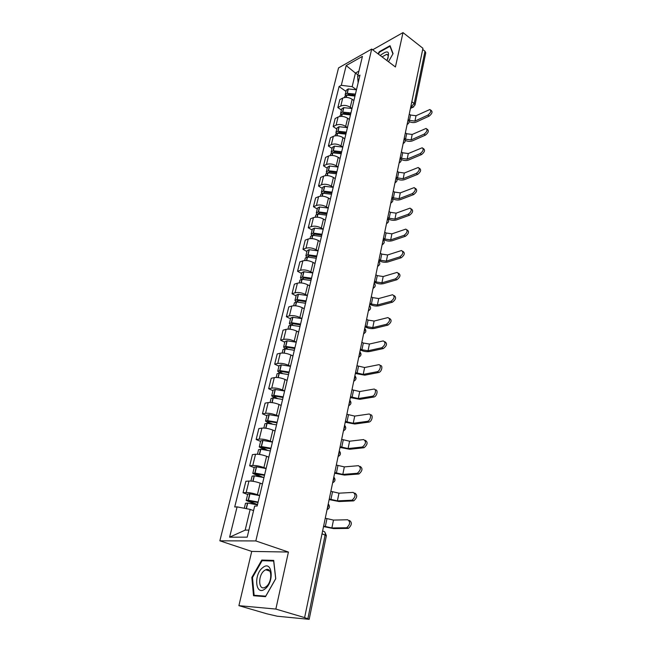 <?xml version="1.0" encoding="UTF-8"?>
<svg xmlns="http://www.w3.org/2000/svg" width="652" height="652" viewBox="0 0 652 652"><rect width="100%" height="100%" fill="white"/><g stroke="black" fill="none" stroke-linecap="round" stroke-linejoin="round"><path stroke-width="0.98" d="M238.901 605.659L275.853 609.066L304.614 617.591L422.944 48.297L403.001 32.6L395.422 66.977L371.697 49.063L338.551 67.906L219.854 540.818L251.721 551.413L238.901 605.659L267.035 613.85L277.23 616.213L309.17 619.335L307.842 618.772L325.144 534.925C325.454 532.757 324.949 531.576 323.62 531.372L322.61 531.005M275.853 609.066L288.428 552.048L255.828 540.94L371.697 49.063M304.614 617.591L307.842 618.772M403.001 32.6L372.667 49.796M422.708 49.446L424.99 51.239L425.756 52.861L415.014 105.037L414.199 103.481L424.99 51.239M353.906 100.514L352.161 99.283C348.853 97.287 345.707 96.887 342.716 98.093L339.806 99.634L337.85 107.572L340.768 106.048C343.759 104.866 346.921 105.265 350.254 107.262L352.007 108.485M341.42 110.033L337.85 107.572M349.382 119.463L347.622 118.248C344.264 116.268 341.086 115.852 338.086 117.01L335.161 118.501L333.164 126.594L336.098 125.127C339.105 123.994 342.3 124.41 345.674 126.382L347.443 127.588M336.782 129.039L333.164 126.594M344.778 138.794L342.985 137.588C339.586 135.632 336.375 135.208 333.359 136.317L330.425 137.751L328.388 146.015L331.33 144.597C334.354 143.513 337.581 143.945 340.996 145.893L342.797 147.091L334.46 146.146L332.308 147.393L331.183 151.989L331.46 153.155M332.055 148.42L328.388 146.015M340.067 158.517L338.258 157.336C334.81 155.388 331.575 154.948 328.535 156.015L325.584 157.393L323.514 165.82L326.465 164.467C329.513 163.432 332.764 163.872 336.22 165.804L338.046 166.985M327.231 168.2L323.514 165.82M335.267 178.648L333.425 177.483C329.936 175.559 326.668 175.111 323.612 176.121L320.654 177.434L318.535 186.04L321.501 184.752C324.557 183.758 327.842 184.223 331.355 186.13L333.205 187.295M322.308 188.387L318.535 186.04M330.36 199.202L328.494 198.053C324.965 196.154 321.656 195.681 318.592 196.643L315.617 197.898L313.457 206.684L316.432 205.453C319.513 204.524 322.822 204.997 326.383 206.88L328.258 208.029M317.279 208.999L313.457 206.684M325.356 220.189L323.465 219.056C319.879 217.181 316.546 216.692 313.465 217.597L310.474 218.787L308.266 227.76L311.257 226.594C314.354 225.722 317.695 226.211 321.306 228.07L323.205 229.202L314.549 228.094L312.365 229.129L311.151 234.125L311.737 235.462M312.145 230.034L308.266 227.76M320.246 241.615L318.323 240.498C314.688 238.656 311.322 238.159 308.225 238.999L305.226 240.123L302.968 249.284L305.975 248.192C309.081 247.377 312.463 247.882 316.114 249.716L318.046 250.824M306.905 251.525L302.968 249.284M315.022 263.514L313.074 262.414C309.39 260.596 305.992 260.083 302.87 260.857L299.863 261.917L297.556 271.273L300.572 270.246C303.693 269.496 307.108 270.026 310.817 271.827L312.781 272.919M301.55 273.473L297.556 271.273M309.684 285.878L307.703 284.802C303.971 283.017 300.539 282.479 297.402 283.196L294.386 284.174L292.031 293.742L295.054 292.789C298.192 292.104 301.64 292.65 305.405 294.427L307.394 295.486M296.081 295.894L292.031 293.742M304.231 308.738L302.226 307.687C298.437 305.935 294.965 305.372 291.819 306.024L288.787 306.921L286.375 316.701L289.415 315.829C292.569 315.218 296.057 315.78 299.871 317.516L301.884 318.567M290.49 318.812L286.375 316.701M298.657 332.104L296.619 331.077C292.772 329.358 289.268 328.779 286.106 329.358L283.058 330.181L280.604 340.173L283.653 339.382C286.823 338.844 290.344 339.423 294.207 341.135L296.261 342.153M284.777 342.235L280.604 340.173M292.952 356L290.89 354.998C286.986 353.311 283.441 352.716 280.262 353.213L277.206 353.954L274.696 364.175L277.752 363.474C280.939 363.001 284.5 363.604 288.42 365.275L290.507 366.269M278.934 366.179L274.696 364.175M287.125 380.442L285.022 379.456C281.061 377.81 277.483 377.198 274.288 377.614L271.224 378.266L268.657 388.714L271.721 388.111C274.924 387.72 278.518 388.347 282.503 389.977L284.622 390.947M272.96 390.67L268.657 388.714M281.159 405.438L279.023 404.484C275.005 402.871 271.395 402.243 268.184 402.577L265.103 403.132L262.471 413.824L265.551 413.319C268.771 413.009 272.406 413.653 276.448 415.251L278.6 416.188M266.855 415.723L262.471 413.824M275.062 431.021L272.886 430.092C268.811 428.527 265.152 427.867 261.925 428.119L258.844 428.576L256.146 439.521L259.235 439.114C262.471 438.894 266.146 439.562 270.246 441.111L272.438 442.023M260.596 441.363L256.146 439.521M268.811 457.199L266.611 456.31C262.463 454.786 258.771 454.102 255.527 454.265L252.43 454.615L249.675 465.821L252.772 465.512C256.024 465.389 259.732 466.082 263.905 467.582L266.122 468.462M254.198 467.598L249.675 465.821M262.422 484.004L260.172 483.148C255.967 481.665 252.234 480.964 248.974 481.037L245.869 481.274L243.049 492.749L246.154 492.553C249.423 492.521 253.172 493.238 257.41 494.697L259.667 495.536M247.646 494.452L243.049 492.749M357.981 74.915L355.43 73.065L352.153 86.659L356.473 89.748M352.153 86.659L341.306 85.314L346.188 65.559L362.43 56.374L357.63 76.406L358.135 82.78M253.563 510.622L250.164 509.391L245.16 530.125L229.602 537.183L247.206 537.15L254.647 506.107L257.173 506.001L359.961 75.135L357.63 76.406M229.602 537.183L237.1 506.873L250.164 509.391M341.306 85.314L339.073 86.529L234.712 506.979L237.1 506.873M219.854 540.818L255.828 540.94M388.47 61.728L393.075 53.627L390.043 45.689L379.26 51.728L378.054 53.863M251.721 551.413L288.428 552.048M265.503 596.661L275.755 578.715L273.701 560.402L261.77 560.06L251.835 577.46L253.522 595.741L265.503 596.661M245.16 530.125L248.901 530.084M358.885 71.166L355.43 73.065L346.188 65.559M345.967 91.402L339.073 86.529M379.684 52.046L379.26 51.728M252.487 577.664L251.835 577.46M263.889 560.753L261.77 560.06M427.859 115.127C430.752 112.772 431.437 110.897 429.904 109.495L416.025 115.73L414.933 121.093L427.859 115.127L429.179 116.097L416.245 122.046C414.077 122.886 411.722 122.747 409.179 121.631M430.711 110.09L431.225 110.473C432.757 111.875 432.072 113.758 429.179 116.097M355.43 94.124L347.125 93.285L345.177 94.621L345.324 95.689M345.177 94.621L346.236 90.286L348.176 88.949L356.465 89.772M344.476 97.515L344.712 96.529L346.848 95.168L354.973 96.04M347.027 95.143L348.16 94.426L355.161 95.241M408.266 119.544L409.432 120.384L414.933 121.093M409.269 114.108L410.54 115.029L416.025 115.73M352.422 94.516L354.24 95.803M386.946 60.579C390.32 51.304 388.225 49.495 380.646 55.159L380.287 55.55M378.413 54.132L379.554 52.127L390.002 46.276L392.911 53.912M387.647 59.226C388.649 56.325 388.323 54.695 386.685 54.336L382.064 56.895M262.813 567.59C253.375 574.322 255.421 596.67 264.997 588.935C274.745 581.951 272.21 559.555 262.813 567.59M264.37 570.557C257.907 575.105 258.241 590.753 264.842 587.436L266.04 586.71C272.593 582.122 272.153 566.498 265.674 569.775L264.37 570.557M275.666 578.789L265.739 596.164L254.125 595.276L252.479 577.566L262.104 560.704L273.669 561.046L275.706 578.805M256.383 595.961L254.125 595.276M424.085 134.165C427.044 131.777 427.712 129.862 426.098 128.436L412.203 134.451L411.086 139.919L424.085 134.165L425.43 135.127L412.423 140.865C410.206 141.68 407.802 141.517 405.218 140.376M426.962 129.063L427.435 129.406C429.057 130.832 428.38 132.739 425.43 135.127M350.939 112.943L342.561 112.071L340.605 113.366L340.792 114.467M340.605 113.366L341.689 108.941L343.637 107.645L351.998 108.509M339.855 116.455L340.132 115.306L342.088 114.019L350.474 114.899M342.463 113.97L343.612 113.195L350.678 114.043M404.24 138.281L405.536 139.186L411.086 139.919M405.381 132.812L406.669 133.725L412.203 134.451M348.323 113.383L350.483 114.874M420.238 153.587C423.262 151.158 423.914 149.218 422.211 147.768L408.307 153.538L407.166 159.121L420.238 153.587L421.599 154.54L408.519 160.05C406.237 160.848 403.775 160.653 401.135 159.463M423.14 148.42L423.572 148.721C425.275 150.172 424.615 152.112 421.599 154.54M346.359 132.144L337.899 131.231L335.943 132.478L336.163 133.611M335.943 132.478L337.043 127.971L338.999 126.716L347.443 127.621M335.136 135.787L335.462 134.467L337.418 133.22L345.886 134.141M337.817 133.171L338.975 132.34L346.106 133.22M400.255 157.466L401.567 158.363L407.166 159.121M401.412 151.892L402.716 152.796L408.307 153.538M344.207 132.666L345.959 133.839M416.318 173.408C419.399 170.93 420.043 168.958 418.25 167.482L404.33 173.016L403.172 178.705L416.318 173.408L417.696 174.345L404.542 179.626C402.162 180.4 399.619 180.156 396.913 178.909M419.236 168.167L419.619 168.428C421.42 169.903 420.776 171.875 417.696 174.345M341.689 151.737L333.335 150.759L331.183 151.989M330.328 155.51L330.694 154.011L332.659 152.812L341.2 153.766M333.099 152.764L334.24 151.875L341.436 152.78M396.188 177.042L397.516 177.923L403.172 178.705M397.37 171.354L398.69 172.242L404.33 173.016M340.099 152.372L341.338 153.187M412.308 193.628C415.463 191.109 416.09 189.104 414.191 187.605L400.279 192.878L399.089 198.689L412.308 193.628L413.71 194.557L400.483 199.593C397.956 200.351 395.299 200.05 392.512 198.689M415.251 188.314L415.585 188.534C417.484 190.034 416.856 192.038 413.71 194.557M336.913 171.729L328.298 170.734L326.334 171.892L326.66 173.09M326.334 171.892L327.475 167.197L329.439 166.024L338.038 167.018M325.413 175.641L325.829 173.954L327.793 172.804L336.424 173.807M328.298 172.756L329.407 171.802L336.676 172.747M392.039 197.01L393.376 197.882L399.089 198.689M393.246 191.207L394.582 192.087L400.279 192.878M336.024 172.535L336.628 172.927M408.225 214.272C411.445 211.704 412.048 209.667 410.059 208.143L396.139 213.155L394.925 219.08L408.225 214.272L409.635 215.184L396.334 219.968C393.531 220.718 390.687 220.311 387.81 218.738L387.753 218.705M411.184 208.876L411.469 209.064C413.466 210.58 412.855 212.625 409.635 215.184M332.047 192.144L323.351 191.093L321.379 192.21L321.778 193.448M321.379 192.21L322.544 187.417L324.517 186.293L333.196 187.328M320.401 196.195L320.857 194.32L322.838 193.212L331.542 194.255M323.416 193.163L324.476 192.144L331.811 193.131M387.801 217.385L389.162 218.249L394.925 219.08M389.032 211.468L390.385 212.332L396.139 213.155M404.053 235.356C407.337 232.74 407.932 230.653 405.829 229.113L391.917 233.84L390.678 239.887L404.053 235.356L405.487 236.252L392.105 240.767C389.285 241.468 386.416 241.044 383.498 239.496L383.237 239.341M407.035 229.871L407.255 230.017C409.358 231.558 408.771 233.636 405.487 236.252M327.076 212.976L318.298 211.884L316.318 212.951L316.799 214.231M316.318 212.951L317.508 208.061L319.488 206.986L328.249 208.061M315.283 217.181L315.788 215.103L317.768 214.043L326.562 215.144M318.453 213.995L318.29 213.448L319.447 212.919L326.848 213.938M383.474 238.184L384.859 239.031L390.678 239.887M384.737 232.145L386.106 232.992L391.917 233.84M399.79 256.88C403.148 254.207 403.718 252.096 401.51 250.523L387.598 254.965L386.343 261.134L399.79 256.88L401.241 257.76L387.785 261.998C384.949 262.65 382.048 262.218 379.097 260.686L378.828 260.531M402.789 251.313L402.96 251.411C405.169 252.984 404.599 255.095 401.241 257.76M321.998 234.255L313.327 233.106L311.151 234.125M310.059 238.608L310.613 236.326L312.601 235.323L321.477 236.464M313.433 235.274L313.147 234.63L314.305 234.125L321.778 235.176M379.065 259.423L380.466 260.254L386.343 261.134M380.344 253.245L381.738 254.084L387.598 254.965M319.863 241.395L320.271 241.517M395.438 278.869C398.861 276.146 399.415 273.987 397.092 272.397L383.197 276.529L381.909 282.829L395.438 278.869L396.913 279.732L383.384 283.677C380.523 284.28 377.598 283.832 374.598 282.324L374.338 282.177M398.453 273.204L398.568 273.269C400.89 274.859 400.336 277.018 396.913 279.732M316.815 255.992L307.866 254.802L305.87 255.755L306.595 257.141M305.87 255.755L307.116 250.653L309.105 249.683L318.037 250.865M304.712 260.507L305.323 258.005L307.32 257.051L316.277 258.249M308.347 257.018L307.891 256.26L309.056 255.788L316.603 256.88M374.558 281.102L375.976 281.917L381.909 282.829M375.87 274.802L377.28 275.625L383.197 276.529M314.614 263.286L315.046 263.416M390.988 301.33C394.484 298.551 395.022 296.358 392.585 294.737L378.706 298.551L377.386 304.989L390.988 301.33L392.48 302.178L378.877 305.821C376 306.367 373.05 305.902 370.01 304.427L369.741 304.272M394.028 295.568L394.077 295.592C396.514 297.214 395.984 299.407 392.48 302.178M311.517 278.2L302.479 276.953L300.482 277.858L301.371 279.309M300.482 277.858L301.754 272.642L303.75 271.729L312.764 272.96M299.26 282.878L299.92 280.148L301.917 279.252L310.963 280.507M303.547 277.923L303.229 279.235L302.52 278.363L303.685 277.915L311.314 279.048M369.953 303.245L371.395 304.044L377.386 304.989M371.29 296.807L372.724 297.614L378.706 298.551M309.252 285.649L309.708 285.78M386.44 324.288C390.018 321.452 390.524 319.211 387.973 317.573L374.109 321.053L372.765 327.63L386.44 324.288L387.956 325.112L374.281 328.445C371.387 328.926 368.396 328.445 365.324 326.994L365.047 326.848M389.497 318.404C392.039 320.059 391.526 322.292 387.956 325.112M306.106 300.89L296.978 299.594L294.973 300.433L296.089 301.957M294.973 300.433L296.277 295.103L298.274 294.256L307.377 295.535M293.685 305.739L294.402 302.772L296.407 301.941L305.543 303.245M298.062 301.949L297.035 300.947L298.208 300.531L305.91 301.705M365.25 325.87L366.709 326.652L372.765 327.63M366.62 319.293L368.07 320.083L374.109 321.053M303.775 308.502L304.256 308.64M381.795 347.752C385.438 344.851 385.927 342.569 383.262 340.906L369.415 344.036L368.046 350.76L381.795 347.752L383.335 348.559L369.578 351.55C366.668 351.982 363.653 351.485 360.532 350.059L360.254 349.92M384.843 341.713C387.459 343.433 386.962 345.715 383.335 348.559M300.572 324.085L291.55 322.732L289.349 323.506L290.759 325.136L299.993 326.497M289.349 323.506L290.678 318.062L292.675 317.271L301.876 318.616M287.98 329.113L288.763 325.902L290.768 325.136L289.781 329.178M292.854 325.185L291.428 324.02L292.406 323.645L300.385 324.859M360.45 348.983L361.933 349.749L368.046 350.76M361.844 342.267L363.319 343.033L369.415 344.036M298.168 331.86L298.681 332.007M380.092 365.544C383.278 364.908 381.787 372.064 378.625 372.528L377.06 371.738C380.279 371.257 381.713 363.963 378.445 364.761L364.623 367.524L363.221 374.403L377.043 371.738L378.625 372.528L364.778 375.177L355.356 373.49M294.908 347.801L285.6 346.391L283.596 347.1L285.421 348.844M283.596 347.1L284.948 341.534L287.157 340.809L296.244 342.202M282.153 353.009L282.992 349.545L285.005 348.844L294.321 350.263M287.605 348.967L285.698 347.614L286.676 347.272L294.737 348.535M355.536 372.61L363.221 374.403M356.962 365.739L364.623 367.524M292.43 355.748L292.976 355.902M372.186 396.269L372.3 396.253C375.528 395.691 376.848 388.396 373.596 389.138L359.725 391.542L358.29 398.568L372.186 396.269L373.775 397.044L359.863 399.326L350.344 397.59M375.226 389.904C378.429 389.244 377.092 396.473 373.889 397.019L373.775 397.044M289.129 372.056L279.724 370.58L277.711 371.216L280.042 373.115M277.711 371.216L279.097 365.527L281.314 364.875L290.49 366.326M276.187 377.451L277.1 373.726L279.113 373.091L288.526 374.574M282.365 373.311L279.838 371.738L280.816 371.428L288.958 372.74M350.515 396.766L358.29 398.568M351.974 389.741L359.725 391.542M286.554 380.173L287.149 380.336M367.215 421.371L367.435 421.322C370.646 420.695 371.868 413.417 368.665 414.069L354.712 416.098L353.245 423.278L367.215 421.371L368.828 422.113L354.843 424.012L345.226 422.235M370.271 414.827C373.474 414.175 372.259 421.445 369.048 422.072L368.828 422.113M283.204 396.856L273.71 395.324L271.688 395.886L274.679 397.981M271.688 395.886L273.115 390.067L275.331 389.488L284.606 391.004M270.091 402.455L271.069 398.453L273.082 397.891L282.593 399.44M277.165 398.266L273.848 396.416L274.826 396.139L283.058 397.508M345.381 421.461L353.245 423.278M346.872 414.281L354.712 416.098M280.539 405.161L281.183 405.34M362.137 447.044L362.455 446.987C366.017 443.882 366.408 441.412 363.612 439.578L349.586 441.208L348.078 448.56L362.137 447.044L363.767 447.769L349.708 449.269L339.985 447.435M365.242 440.312C368.038 442.146 367.655 444.607 364.093 447.704L363.767 447.769M277.149 422.243L267.556 420.638L265.535 421.127L269.374 423.466M265.535 421.127L266.986 415.169L269.211 414.672L278.583 416.253M263.848 428.046L264.891 423.751L267.124 423.278L276.521 424.876M272.096 423.865L268.534 422.341L267.719 421.657L268.697 421.42L277.01 422.838M340.132 446.718L348.078 448.56M341.656 439.375L349.586 441.208M274.37 430.727L275.087 430.915M356.929 473.328L357.361 473.246C360.866 470.1 361.224 467.574 358.445 465.683L344.337 466.897L342.805 474.411L356.929 473.328L358.592 474.02L344.46 475.096L334.623 473.213M360.1 466.384C362.887 468.283 362.528 470.801 359.024 473.939L358.592 474.02M270.955 448.217L261.46 446.563L259.235 446.954L264.239 449.627M259.235 446.954L260.718 440.858L262.952 440.442L272.422 442.089M257.458 454.24L258.575 449.644L260.808 449.252L270.311 450.915M267.312 450.19L261.444 447.484L270.825 448.763M334.761 472.561L342.805 474.411M336.326 465.047L344.337 466.897M268.045 456.889L268.836 457.101M351.599 500.231L352.137 500.125C355.593 496.938 355.927 494.363 353.156 492.407L338.975 493.181L337.402 500.875L351.599 500.231L353.294 500.899L339.081 501.535L329.146 499.595M354.835 493.083C357.614 495.039 357.28 497.615 353.832 500.801L353.294 500.899M264.614 474.811L255.022 473.083L252.789 473.393L259.48 476.555M252.789 473.393L254.304 467.158L256.538 466.824L266.106 468.535M250.914 481.054L252.112 476.139L254.345 475.846L263.954 477.574M263.229 477.386L255.022 473.922L264.492 475.308M329.268 499.008L337.402 500.875M330.866 491.315L338.975 493.181M261.558 483.678L262.438 483.906M346.147 527.778L346.791 527.655C350.189 524.42 350.499 521.787 347.736 519.766L333.482 520.084L331.868 527.965L346.147 527.778L347.866 528.422L333.579 528.593L323.531 526.596M349.448 520.418C352.21 522.439 351.901 525.072 348.51 528.299L347.866 528.422M258.119 502.04L248.42 500.247L246.179 500.467L255.6 504.42M246.179 500.467L247.744 494.069L249.977 493.833L259.651 495.61M244.28 508.258L245.494 503.279L247.736 503.067L257.442 504.876M257.516 504.566L248.445 500.997L258.013 502.48M323.637 526.082L331.868 527.965M325.275 518.21L333.482 520.084M327.296 508.495L328.192 506.368L328.168 504.273M332.895 481.526L333.783 479.424L333.759 477.394M338.372 455.177L339.252 453.107L339.211 451.143M343.726 429.432L344.59 427.402L344.549 425.487M348.959 404.273L349.806 402.268L349.757 400.418M354.069 379.668L354.908 377.695L354.851 375.902M359.073 355.617L359.896 353.677L359.839 351.933M363.963 332.088L364.778 330.173L364.712 328.486M368.747 309.072L369.48 305.543M373.425 286.546L374.142 283.09M378.005 264.492L378.714 261.118M382.496 242.911L383.18 239.602M386.889 221.77L387.565 218.534C389.236 220.645 388.885 222.332 386.506 223.603M391.192 201.069L391.852 197.89M395.405 180.783L396.057 177.678M399.537 160.914L400.173 157.865M403.588 141.435L404.207 138.444M407.557 122.34L408.168 119.406M410.678 107.311L414.199 103.481L411.836 101.736M410.899 106.268L412.806 107.27L415.014 105.037M257.41 494.697L260.172 483.148M263.905 467.582L266.611 456.31M270.246 441.111L272.886 430.092M276.448 415.251L279.023 404.484M282.503 389.977L285.022 379.456M288.42 365.275L290.89 354.998M294.207 341.135L296.619 331.077M299.871 317.516L302.226 307.687M305.405 294.427L307.703 284.802M310.817 271.827L313.074 262.414M316.114 249.716L318.323 240.498M321.306 228.07L323.465 219.056M326.383 206.88L328.494 198.053M331.355 186.13L333.425 177.483M336.22 165.804L338.258 157.336M340.996 145.893L342.985 137.588M345.674 126.382L347.622 118.248M350.254 107.262L352.161 99.283M252.772 465.512L255.527 454.265M259.235 439.114L261.925 428.119M265.551 413.319L268.184 402.577M271.721 388.111L274.288 377.614M277.752 363.474L280.262 353.213M283.653 339.382L286.106 329.358M289.415 315.829L291.819 306.024M295.054 292.789L297.402 283.196M300.572 270.246L302.87 260.857M305.975 248.192L308.225 238.999M311.257 226.594L313.465 217.597M316.432 205.453L318.592 196.643M321.501 184.752L323.612 176.121M326.465 164.467L328.535 156.015M331.33 144.597L333.359 136.317M336.098 125.127L338.086 117.01M340.768 106.048L342.716 98.093M246.154 492.553L248.974 481.037M407.117 124.45L407.818 124.076M403.156 143.513L403.849 143.13M399.114 162.959L399.806 162.576M394.99 182.804L395.674 182.413M390.784 203.049L391.453 202.658M382.096 244.818L382.748 244.427M377.622 266.358L378.258 265.975M373.05 288.363L373.669 287.988M368.372 310.849L368.975 310.474M363.604 333.816L364.175 333.457M358.722 357.296L359.268 356.954M353.734 381.298L354.248 380.972M348.633 405.837L349.113 405.536M343.408 430.948L343.857 430.662M322.031 533.792L326.383 535.691L324.835 532.081M413.735 106.879L410.458 108.387M347.312 93.26L348.364 88.916M347.125 93.285L348.176 88.949M346.13 97.384L346.66 95.2M347.883 95.053L348.029 94.45M410.54 115.029L409.432 120.384M346.302 97.392L346.848 95.168M342.748 112.046L343.824 107.621M342.561 112.071L343.637 107.645M341.518 116.349L342.088 114.019M343.311 113.888L343.474 113.212M406.669 133.725L405.536 139.186M341.697 116.349L342.267 113.994M338.086 131.207L339.187 126.692M337.899 131.231L338.999 126.716M336.815 135.689L337.418 133.22M338.657 133.098L338.836 132.356M402.716 152.796L401.567 158.363M336.994 135.697L337.606 133.195M333.335 150.759L334.46 146.146M333.148 150.783L334.272 146.17M332.023 155.429L332.659 152.812M333.905 152.698L334.101 151.892M398.69 172.242L397.516 177.923M332.202 155.437L332.846 152.788M328.486 170.71L329.635 166.007M328.298 170.734L329.439 166.024M327.125 175.575L327.793 172.804M329.056 172.707L329.268 171.818M394.582 192.087L393.376 197.882M327.304 175.584L327.989 172.78M323.539 191.077L324.704 186.276M323.351 191.093L324.517 186.293M322.121 196.146L322.838 193.212M324.101 193.131L324.337 192.161M390.385 212.332L389.162 218.249M322.308 196.154L323.025 193.188M318.486 211.867L319.684 206.969M318.298 211.884L319.488 206.986M317.019 217.149L317.768 214.043M319.048 213.978L319.301 212.927M386.106 232.992L384.859 239.031M317.206 217.157L317.964 214.027M313.327 233.106L314.549 228.094M313.131 233.114L314.354 228.11M311.803 238.599L312.601 235.323M313.889 235.266L314.158 234.133M381.738 254.084L380.466 260.254M311.99 238.608L312.797 235.307M308.062 254.793L309.301 249.675M307.866 254.802L309.105 249.683M306.481 260.507L307.32 257.051M308.616 257.01L308.909 255.796M377.28 275.625L375.976 281.917M306.668 260.523L307.516 257.043M302.675 276.945L303.946 271.721M302.479 276.953L303.75 271.729M301.037 282.895L301.917 279.252M372.724 297.614L371.395 304.044M301.224 282.911L302.12 279.243M297.173 299.586L298.469 294.248M296.978 299.594L298.274 294.256M295.47 305.78L296.407 301.941M297.76 301.786L298.062 300.531M368.07 320.083L366.709 326.652M295.666 305.796L296.603 301.941M291.55 322.732L292.878 317.271M291.354 322.732L292.675 317.271M292.169 324.835L292.463 323.645M363.319 343.033L361.933 349.749M289.985 329.195L290.971 325.136M285.804 346.391L287.157 340.809M285.6 346.391L286.962 340.809M283.97 353.099L285.005 348.844M286.456 348.396L286.733 347.272M358.461 366.497L357.043 373.36M284.166 353.115L285.209 348.844M279.928 370.58L281.314 364.875M279.724 370.58L281.11 364.867M278.021 377.565L279.113 373.091M280.613 372.488L280.873 371.428M353.498 390.475L352.047 397.492M278.225 377.581L279.317 373.099M273.913 395.332L275.331 389.488M273.71 395.324L275.128 389.48M271.941 402.594L273.082 397.891M274.639 397.133L274.883 396.139M348.421 414.99L346.937 422.17M272.145 402.618L273.286 397.899M267.76 420.646L269.211 414.672M267.556 420.638L269.007 414.664M265.714 428.201L266.912 423.27M268.534 422.341L268.754 421.42M343.229 440.067L341.705 447.402M265.918 428.234L267.124 423.278M261.46 446.563L262.952 440.442M261.256 446.547L262.74 440.434M259.341 454.42L260.604 449.236M262.275 448.128L262.479 447.288M337.915 465.715L336.359 473.222M259.545 454.452L260.808 449.252M255.022 473.083L256.538 466.824M254.81 473.067L256.334 466.808M252.813 481.266L254.141 475.83M255.877 474.534L256.065 473.776M332.479 491.958L330.89 499.644M253.025 481.298L254.345 475.846M248.42 500.247L249.977 493.833M248.208 500.231L249.765 493.817M246.171 508.625L247.524 503.051M249.325 501.559L249.488 500.891M326.921 518.821L325.291 526.694M246.374 508.658L247.736 503.067M407.133 124.385C409.374 123.171 409.733 121.541 408.217 119.503M403.172 143.44C405.438 142.209 405.797 140.571 404.248 138.526M399.13 162.878C401.42 161.639 401.779 159.993 400.206 157.931M395.006 182.707C397.329 181.46 397.687 179.797 396.082 177.719M390.801 202.943C393.148 201.688 393.506 200.009 391.868 197.923M382.129 244.687C384.525 243.416 384.884 241.713 383.189 239.586M377.647 266.228C380.075 264.948 380.434 263.229 378.714 261.093M373.074 288.225C375.528 286.937 375.886 285.209 374.15 283.049M368.404 310.702C370.882 309.407 371.241 307.662 369.488 305.478M363.629 333.669C366.131 332.365 366.497 330.605 364.729 328.396M358.747 357.149C361.281 355.829 361.648 354.052 359.855 351.819M353.759 381.151C356.318 379.814 356.693 378.021 354.884 375.764M348.657 405.699C351.249 404.354 351.624 402.528 349.79 400.246M343.441 430.809C346.057 429.44 346.44 427.598 344.59 425.283M338.103 456.506C340.743 455.12 341.135 453.246 339.268 450.891M332.634 482.798C335.315 481.388 335.707 479.489 333.816 477.101M327.035 509.717C329.749 508.291 330.148 506.359 328.241 503.931M326.383 535.691L309.17 619.335M388.03 55.355L386.685 54.336M269.887 571.136L265.674 569.775M372.3 396.253L373.889 397.019M367.435 421.322L369.048 422.072M362.455 446.987L364.093 447.704M357.361 473.246L359.024 473.939M352.137 500.125L353.832 500.801M346.791 527.655L348.51 528.299"/></g></svg>
